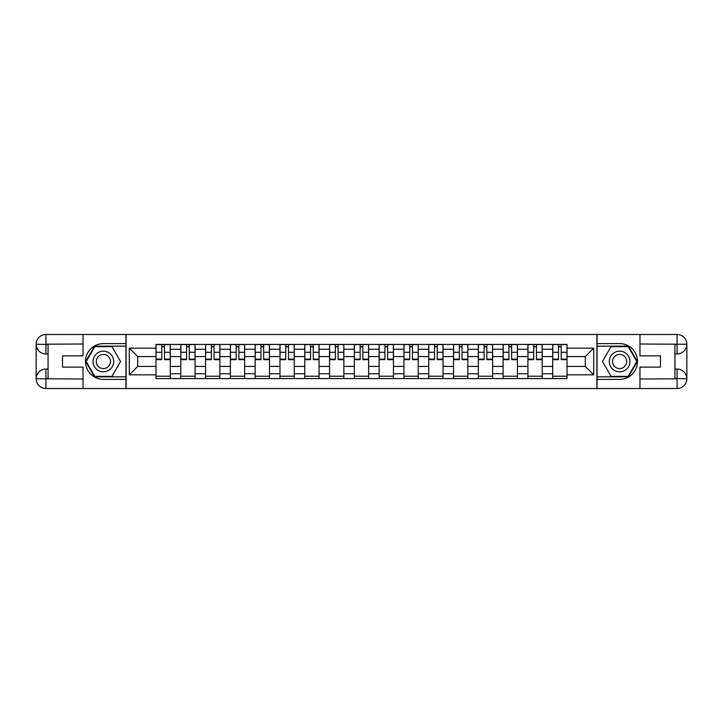 <?xml version="1.0" encoding="UTF-8"?>
<svg xmlns="http://www.w3.org/2000/svg" width="723" height="723" viewBox="0 0 723 723"><rect width="100%" height="100%" fill="white"/><g stroke="black" fill="none" stroke-linecap="round" stroke-linejoin="round"><path stroke-width="1.08" d="M78.744 388.522L644.256 388.522M644.256 334.478L78.744 334.478M180.786 378.59L180.786 349.263L170.294 349.263L170.294 378.59M170.294 349.263L170.294 344.41M180.786 349.263L180.786 344.41M195.093 344.41L195.093 378.59M205.576 378.59L205.576 344.41M219.882 344.41L219.882 378.59M230.375 378.59L230.375 344.41M244.681 344.41L244.681 378.59M255.165 378.59L255.165 344.41M269.471 344.41L269.471 378.59M279.964 378.59L279.964 344.41M294.27 344.41L294.27 378.59M304.763 378.59L304.763 344.41M319.06 344.41L319.06 378.59M329.552 378.59L329.552 344.41M343.859 344.41L343.859 378.59M354.351 378.59L354.351 344.41M368.649 344.41L368.649 378.59M379.141 378.59L379.141 344.41M393.448 344.41L393.448 378.59M403.94 378.59L403.94 344.41M418.237 344.41L418.237 378.59M428.73 378.59L428.73 344.41M443.036 344.41L443.036 378.59M453.529 378.59L453.529 344.41M467.835 344.41L467.835 378.59M478.319 378.59L478.319 344.41M492.625 344.41L492.625 378.59M503.118 378.59L503.118 344.41M517.424 344.41L517.424 378.59M527.907 378.59L527.907 344.41M542.214 344.41L542.214 378.59M552.706 378.59L552.706 344.41M552.706 366.425L542.214 366.425M527.907 366.425L517.424 366.425M503.118 366.425L492.625 366.425M478.319 366.425L467.835 366.425M453.529 366.425L443.036 366.425M428.73 366.425L418.237 366.425M403.94 366.425L393.448 366.425M379.141 366.425L368.649 366.425M354.351 366.425L343.859 366.425M329.552 366.425L319.06 366.425M304.763 366.425L294.27 366.425M279.964 366.425L269.471 366.425M255.165 366.425L244.681 366.425M230.375 366.425L219.882 366.425M205.576 366.425L195.093 366.425M180.786 366.425L170.294 366.425M552.706 356.575L542.214 356.575M527.907 356.575L517.424 356.575M503.118 356.575L492.625 356.575M478.319 356.575L467.835 356.575M453.529 356.575L443.036 356.575M428.73 356.575L418.237 356.575M403.94 356.575L393.448 356.575M379.141 356.575L368.649 356.575M354.351 356.575L343.859 356.575M329.552 356.575L319.06 356.575M304.763 356.575L294.27 356.575M279.964 356.575L269.471 356.575M255.165 356.575L244.681 356.575M230.375 356.575L219.882 356.575M205.576 356.575L195.093 356.575M180.786 356.575L170.294 356.575M137.713 366.425L155.987 366.425L155.987 356.575L137.713 356.575L137.713 366.425L129.29 374.848L129.29 348.152L155.987 348.152L155.987 356.575M567.013 356.575L567.013 366.425L585.287 366.425L585.287 356.575L567.013 356.575L567.013 344.41L155.987 344.41L155.987 348.152M567.013 348.152L593.71 348.152L593.71 374.848L567.013 374.848L567.013 366.425M155.987 366.425L155.987 378.59L567.013 378.59L567.013 374.848M155.987 374.848L129.29 374.848M596.891 388.757L596.891 334.243M126.109 388.757L126.109 334.243M170.294 376.204L155.987 376.204M161.789 346.796L164.492 346.796M195.093 376.204L180.786 376.204M186.588 346.796L189.29 346.796M219.882 376.204L205.576 376.204M211.378 346.796L214.08 346.796M244.681 376.204L230.375 376.204M236.177 346.796L238.879 346.796M269.471 376.204L255.165 376.204M260.967 346.796L263.669 346.796M294.27 376.204L279.964 376.204M285.766 346.796L288.468 346.796M319.06 376.204L304.763 376.204M310.556 346.796L313.258 346.796M343.859 376.204L329.552 376.204M335.355 346.796L338.057 346.796M368.649 376.204L354.351 376.204M360.153 346.796L362.847 346.796M393.448 376.204L379.141 376.204M384.943 346.796L387.645 346.796M418.237 376.204L403.94 376.204M409.742 346.796L412.444 346.796M443.036 376.204L428.73 376.204M434.532 346.796L437.234 346.796M467.835 376.204L453.529 376.204M459.331 346.796L462.033 346.796M492.625 376.204L478.319 376.204M484.121 346.796L486.823 346.796M517.424 376.204L503.118 376.204M508.92 346.796L511.622 346.796M542.214 376.204L527.907 376.204M533.71 346.796L536.412 346.796M567.013 376.204L552.706 376.204M558.508 346.796L561.211 346.796M129.29 348.152L137.713 356.575M585.287 366.425L593.71 374.848M585.287 356.575L593.71 348.152M164.492 359.123L170.212 359.123L170.212 359.674L164.492 359.674L164.492 344.573L170.212 344.573L167.04 344.573M170.212 359.123L170.212 344.573M161.789 346.642L164.492 346.642M159.25 344.573L156.069 344.573L156.069 359.674L161.789 359.674L161.789 344.573L159.485 344.573M156.069 344.573L166.796 344.573M189.29 359.123L195.011 359.123L195.011 359.674L189.29 359.674L189.29 344.573L195.011 344.573L191.83 344.573M195.011 359.123L195.011 344.573M186.588 346.642L189.29 346.642M184.04 344.573L180.867 344.573L180.867 359.674L186.588 359.674L186.588 344.573L184.284 344.573M180.867 344.573L191.595 344.573M214.08 359.123L219.801 359.123L219.801 359.674L214.08 359.674L214.08 344.573L219.801 344.573L216.629 344.573M219.801 359.123L219.801 344.573M211.378 346.642L214.08 346.642M208.839 344.573L205.657 344.573L205.657 359.674L211.378 359.674L211.378 344.573L209.074 344.573M205.657 344.573L216.385 344.573M48.07 353.954L45.929 353.954A9.779 9.779 0 0 1 36.15 344.256A9.779 9.779 0 0 1 45.929 334.478L125.947 334.478L125.947 343.615L103.38 343.615A17.885 17.885 0 0 0 85.504 361.5A17.885 17.885 0 0 0 103.38 379.385L125.947 379.385L125.947 388.522L45.929 388.522A9.779 9.779 0 0 1 36.15 378.744A9.779 9.779 0 0 1 45.929 369.046L48.07 369.046M125.947 379.385L125.947 343.615M83.037 334.478L83.037 355.861L62.53 355.861L62.53 367.139L83.037 367.139L83.037 388.522M45.929 353.954A9.779 9.779 0 0 1 36.15 344.256L45.929 344.41L45.929 353.954A9.779 9.779 0 0 1 36.15 344.256L36.15 378.744L83.037 378.988M45.929 378.988L45.929 388.522A9.779 9.779 0 0 1 36.15 378.744A9.779 9.779 0 0 1 45.929 369.046L45.929 378.59L48.07 378.59L48.07 344.41L45.929 344.41M125.947 346.163L94.523 346.163L85.675 361.5L94.523 376.837L125.947 376.837M674.93 369.046L677.071 369.046A9.779 9.779 0 0 1 686.85 378.744A9.779 9.779 0 0 1 677.071 388.522L597.053 388.522L597.053 379.385L619.62 379.385A17.885 17.885 0 0 0 637.496 361.5A17.885 17.885 0 0 0 619.62 343.615L597.053 343.615L597.053 334.478L677.071 334.478A9.779 9.779 0 0 1 686.85 344.256A9.779 9.779 0 0 1 677.071 353.954L674.93 353.954M597.053 343.615L597.053 379.385M639.963 388.522L639.963 367.139L660.47 367.139L660.47 355.861L639.963 355.861L639.963 334.478M677.071 369.046A9.779 9.779 0 0 1 686.85 378.744L677.071 378.59L677.071 369.046A9.779 9.779 0 0 1 686.85 378.744L686.85 344.256L639.963 344.012M677.071 344.012L677.071 334.478A9.779 9.779 0 0 1 686.85 344.256A9.779 9.779 0 0 1 677.071 353.954L677.071 344.41L674.93 344.41L674.93 378.59L677.071 378.59M597.053 376.837L628.477 376.837L637.325 361.5L628.477 346.163L597.053 346.163M93.05 361.5A10.33 10.33 0 0 0 103.38 371.83A10.33 10.33 0 0 0 113.71 361.5A10.33 10.33 0 0 0 103.38 351.17A10.33 10.33 0 0 0 93.05 361.5M96.313 361.5A7.076 7.076 0 0 0 103.38 368.576A7.076 7.076 0 0 0 110.456 361.5A7.076 7.076 0 0 0 103.38 354.424A7.076 7.076 0 0 0 96.313 361.5M111.966 346.642L120.542 361.5L111.966 376.358L94.803 376.358L86.218 361.5L94.803 346.642L111.966 346.642M609.29 361.5A10.33 10.33 0 0 0 619.62 371.83A10.33 10.33 0 0 0 629.95 361.5A10.33 10.33 0 0 0 619.62 351.17A10.33 10.33 0 0 0 609.29 361.5M612.544 361.5A7.076 7.076 0 0 0 619.62 368.576A7.076 7.076 0 0 0 626.687 361.5A7.076 7.076 0 0 0 619.62 354.424A7.076 7.076 0 0 0 612.544 361.5M628.197 346.642L636.782 361.5L628.197 376.358L611.034 376.358L602.458 361.5L611.034 346.642L628.197 346.642M238.879 359.123L244.6 359.123L244.6 359.674L238.879 359.674L238.879 344.573L244.6 344.573L241.419 344.573M244.6 359.123L244.6 344.573M236.177 346.642L238.879 346.642M233.628 344.573L230.456 344.573L230.456 359.674L236.177 359.674L236.177 344.573L233.872 344.573M230.456 344.573L241.184 344.573M263.669 359.123L269.399 359.123L269.399 359.674L263.669 359.674L263.669 344.573L269.399 344.573L266.218 344.573M269.399 359.123L269.399 344.573M260.967 346.642L263.669 346.642M258.427 344.573L255.246 344.573L255.246 359.674L260.967 359.674L260.967 344.573L258.662 344.573M255.246 344.573L265.974 344.573M288.468 359.123L294.189 359.123L294.189 359.674L288.468 359.674L288.468 344.573L294.189 344.573L291.007 344.573M294.189 359.123L294.189 344.573M285.766 346.642L288.468 346.642M283.226 344.573L280.045 344.573L280.045 359.674L285.766 359.674L285.766 344.573L283.461 344.573M280.045 344.573L290.773 344.573M313.258 359.123L318.988 359.123L318.988 359.674L313.258 359.674L313.258 344.573L318.988 344.573L315.806 344.573M318.988 359.123L318.988 344.573M310.556 346.642L313.258 346.642M308.016 344.573L304.835 344.573L304.835 359.674L310.556 359.674L310.556 344.573L308.251 344.573M304.835 344.573L315.562 344.573M338.057 359.123L343.777 359.123L343.777 359.674L338.057 359.674L338.057 344.573L343.777 344.573L340.596 344.573M343.777 359.123L343.777 344.573M335.355 346.642L338.057 346.642M332.815 344.573L329.634 344.573L329.634 359.674L335.355 359.674L335.355 344.573L333.05 344.573M329.634 344.573L340.361 344.573M362.847 359.123L368.576 359.123L368.576 359.674L362.847 359.674L362.847 344.573L368.576 344.573L365.395 344.573M368.576 359.123L368.576 344.573M360.153 346.642L362.847 346.642M357.605 344.573L354.424 344.573L354.424 359.674L360.153 359.674L360.153 344.573L357.849 344.573M354.424 344.573L365.151 344.573M387.645 359.123L393.366 359.123L393.366 359.674L387.645 359.674L387.645 344.573L393.366 344.573L390.185 344.573M393.366 359.123L393.366 344.573M384.943 346.642L387.645 346.642M382.404 344.573L379.223 344.573L379.223 359.674L384.943 359.674L384.943 344.573L382.639 344.573M379.223 344.573L389.95 344.573M412.444 359.123L418.165 359.123L418.165 359.674L412.444 359.674L412.444 344.573L418.165 344.573L414.984 344.573M418.165 359.123L418.165 344.573M409.742 346.642L412.444 346.642M407.194 344.573L404.012 344.573L404.012 359.674L409.742 359.674L409.742 344.573L407.438 344.573M404.012 344.573L414.749 344.573M437.234 359.123L442.955 359.123L442.955 359.674L437.234 359.674L437.234 344.573L442.955 344.573L439.774 344.573M442.955 359.123L442.955 344.573M434.532 346.642L437.234 346.642M431.993 344.573L428.811 344.573L428.811 359.674L434.532 359.674L434.532 344.573L432.227 344.573M428.811 344.573L439.539 344.573M462.033 359.123L467.754 359.123L467.754 359.674L462.033 359.674L462.033 344.573L467.754 344.573L464.573 344.573M467.754 359.123L467.754 344.573M459.331 346.642L462.033 346.642M456.782 344.573L453.601 344.573L453.601 359.674L459.331 359.674L459.331 344.573L457.026 344.573M453.601 344.573L464.338 344.573M486.823 359.123L492.544 359.123L492.544 359.674L486.823 359.674L486.823 344.573L492.544 344.573L489.372 344.573M492.544 359.123L492.544 344.573M484.121 346.642L486.823 346.642M481.581 344.573L478.4 344.573L478.4 359.674L484.121 359.674L484.121 344.573L481.816 344.573M478.4 344.573L489.128 344.573M511.622 359.123L517.343 359.123L517.343 359.674L511.622 359.674L511.622 344.573L517.343 344.573L514.161 344.573M517.343 359.123L517.343 344.573M508.92 346.642L511.622 346.642M506.371 344.573L503.199 344.573L503.199 359.674L508.92 359.674L508.92 344.573L506.615 344.573M503.199 344.573L513.926 344.573M536.412 359.123L542.133 359.123L542.133 359.674L536.412 359.674L536.412 344.573L542.133 344.573L538.96 344.573M542.133 359.123L542.133 344.573M533.71 346.642L536.412 346.642M531.17 344.573L527.989 344.573L527.989 359.674L533.71 359.674L533.71 344.573L531.405 344.573M527.989 344.573L538.716 344.573M561.211 359.123L566.931 359.123L566.931 359.674L561.211 359.674L561.211 344.573L566.931 344.573L563.75 344.573M566.931 359.123L566.931 344.573M558.508 346.642L561.211 346.642M555.96 344.573L552.788 344.573L552.788 359.674L558.508 359.674L558.508 344.573L556.204 344.573M552.788 344.573L563.515 344.573M527.907 349.263L517.424 349.263M503.118 349.263L492.625 349.263M478.319 349.263L467.835 349.263M453.529 349.263L443.036 349.263M428.73 349.263L418.237 349.263M403.94 349.263L393.448 349.263M379.141 349.263L368.649 349.263M354.351 349.263L343.859 349.263M329.552 349.263L319.06 349.263M304.763 349.263L294.27 349.263M279.964 349.263L269.471 349.263M255.165 349.263L244.681 349.263M230.375 349.263L219.882 349.263M205.576 349.263L195.093 349.263M552.706 349.263L542.214 349.263M527.907 373.737L517.424 373.737M503.118 373.737L492.625 373.737M478.319 373.737L467.835 373.737M453.529 373.737L443.036 373.737M428.73 373.737L418.237 373.737M403.94 373.737L393.448 373.737M379.141 373.737L368.649 373.737M354.351 373.737L343.859 373.737M329.552 373.737L319.06 373.737M304.763 373.737L294.27 373.737M279.964 373.737L269.471 373.737M255.165 373.737L244.681 373.737M230.375 373.737L219.882 373.737M205.576 373.737L195.093 373.737M180.786 373.737L170.294 373.737M552.706 373.737L542.214 373.737M164.492 352.291L170.212 352.291M156.069 359.123L161.789 359.123M156.069 352.291L161.789 352.291M189.29 352.291L195.011 352.291M180.867 359.123L186.588 359.123M180.867 352.291L186.588 352.291M214.08 352.291L219.801 352.291M205.657 359.123L211.378 359.123M205.657 352.291L211.378 352.291M83.037 344.012L45.694 344.184M36.15 378.744A9.779 9.779 0 0 1 45.929 369.046M36.15 344.256A9.779 9.779 0 0 1 45.929 334.478L45.929 344.012M639.963 378.988L677.306 378.816M686.85 344.256A9.779 9.779 0 0 1 677.071 353.954M686.85 378.744A9.779 9.779 0 0 1 677.071 388.522L677.071 378.988M238.879 352.291L244.6 352.291M230.456 359.123L236.177 359.123M230.456 352.291L236.177 352.291M263.669 352.291L269.399 352.291M255.246 359.123L260.967 359.123M255.246 352.291L260.967 352.291M288.468 352.291L294.189 352.291M280.045 359.123L285.766 359.123M280.045 352.291L285.766 352.291M313.258 352.291L318.988 352.291M304.835 359.123L310.556 359.123M304.835 352.291L310.556 352.291M338.057 352.291L343.777 352.291M329.634 359.123L335.355 359.123M329.634 352.291L335.355 352.291M362.847 352.291L368.576 352.291M354.424 359.123L360.153 359.123M354.424 352.291L360.153 352.291M387.645 352.291L393.366 352.291M379.223 359.123L384.943 359.123M379.223 352.291L384.943 352.291M412.444 352.291L418.165 352.291M404.012 359.123L409.742 359.123M404.012 352.291L409.742 352.291M437.234 352.291L442.955 352.291M428.811 359.123L434.532 359.123M428.811 352.291L434.532 352.291M462.033 352.291L467.754 352.291M453.601 359.123L459.331 359.123M453.601 352.291L459.331 352.291M486.823 352.291L492.544 352.291M478.4 359.123L484.121 359.123M478.4 352.291L484.121 352.291M511.622 352.291L517.343 352.291M503.199 359.123L508.92 359.123M503.199 352.291L508.92 352.291M536.412 352.291L542.133 352.291M527.989 359.123L533.71 359.123M527.989 352.291L533.71 352.291M561.211 352.291L566.931 352.291M552.788 359.123L558.508 359.123M552.788 352.291L558.508 352.291"/></g></svg>
